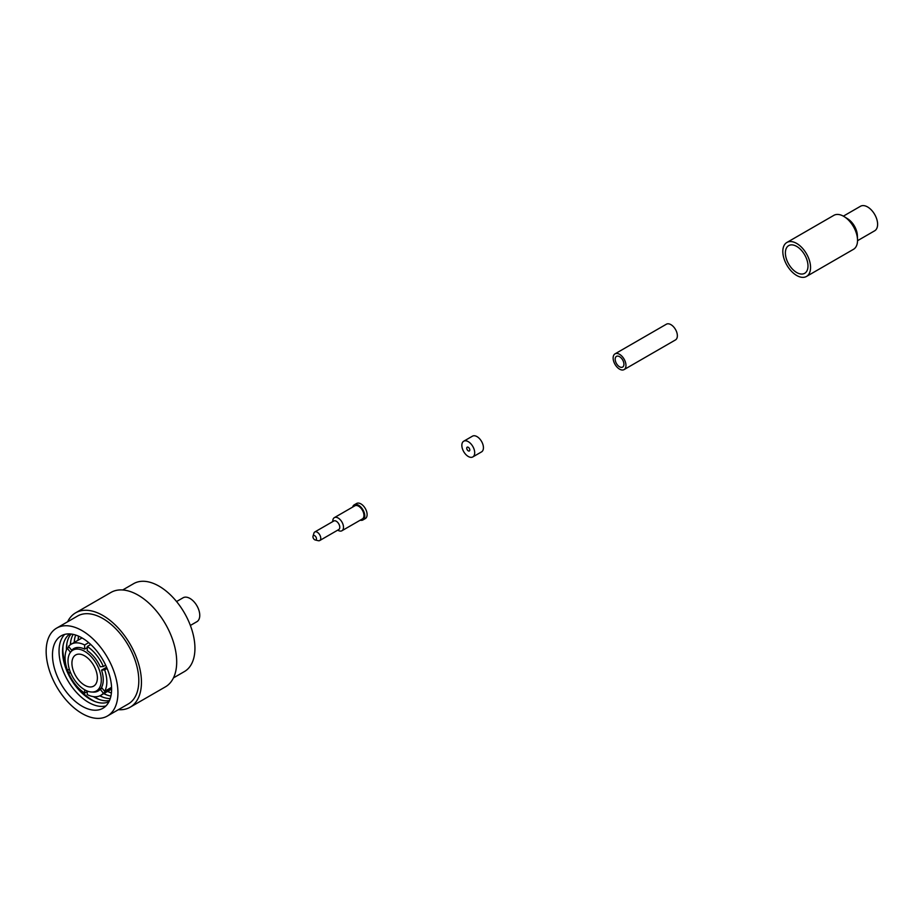 <?xml version="1.0" encoding="UTF-8"?>
<svg xmlns="http://www.w3.org/2000/svg" width="923" height="923" viewBox="0 0 923 923"><rect width="100%" height="100%" fill="white"/><g stroke="black" fill="none" stroke-linecap="round" stroke-linejoin="round"><path stroke-width="1.38" d="M312.943 536.713A2.481 1.431 60 0 1 313.024 536.182A2.481 1.431 60 0 1 314.951 535.871A2.481 1.431 60 0 1 316.462 538.744A2.481 1.431 60 0 1 315.193 539.967A2.481 1.431 60 0 1 312.943 536.713M313.024 536.182L313.912 533.182A4.938 2.85 60 0 1 314.789 531.971A4.938 2.85 60 0 1 318.597 533.298A4.938 2.85 60 0 1 320.754 538.271A4.938 2.85 60 0 1 319.739 540.532A4.938 2.85 60 0 1 318.25 540.693L315.193 539.967M314.789 531.971L333.814 520.987A4.938 2.85 60 0 1 337.622 522.314A4.938 2.85 60 0 1 339.779 527.287A4.938 2.85 60 0 1 338.753 529.548L319.739 540.532M332.788 521.587L332.788 521.114A7.569 4.373 60 0 1 334.357 517.641A7.569 4.373 60 0 1 340.195 519.672A7.569 4.373 60 0 1 343.494 527.287A7.569 4.373 60 0 1 341.925 530.748A7.569 4.373 60 0 1 338.141 530.379L337.737 530.137M334.357 517.641L354.813 505.839A7.569 4.373 60 0 1 360.651 507.858A7.569 4.373 60 0 1 363.95 515.472A7.569 4.373 60 0 1 362.381 518.945L341.925 530.748M352.655 507.085A8.722 5.03 60 0 1 354.236 504.835A8.722 5.03 60 0 1 360.962 507.177A8.722 5.03 60 0 1 364.77 515.945A8.722 5.03 60 0 1 362.958 519.937A8.722 5.03 60 0 1 360.212 520.191M354.236 504.835L356.59 503.485A8.722 5.03 60 0 1 363.304 505.816A8.722 5.03 60 0 1 367.112 514.596A8.722 5.03 60 0 1 365.312 518.588L362.958 519.937M619.552 366.777A6.173 3.565 -120 0 0 622.633 367.077A6.173 3.565 -120 0 0 623.59 362.128A6.173 3.565 -120 0 0 619.552 356.682A6.173 3.565 -120 0 0 616.46 356.382A6.173 3.565 -120 0 0 615.514 361.331A6.173 3.565 -120 0 0 619.552 366.777M619.552 354.317A9.08 5.25 -120 0 0 615.006 353.867A9.08 5.25 -120 0 0 613.622 361.147A9.08 5.25 -120 0 0 619.552 369.142A9.08 5.25 -120 0 0 624.086 369.592A9.08 5.25 -120 0 0 625.482 362.324A9.08 5.25 -120 0 0 619.552 354.317M624.086 369.592L675.474 339.929A9.08 5.25 -120 0 0 676.871 332.649A9.08 5.25 -120 0 0 670.929 324.654A9.08 5.25 -120 0 0 666.394 324.204L615.006 353.867M796.687 246.406A15.991 9.23 -120 0 0 788.692 245.622A15.991 9.23 -120 0 0 786.246 258.428A15.991 9.23 -120 0 0 796.687 272.516A15.991 9.23 -120 0 0 804.683 273.312A15.991 9.23 -120 0 0 807.129 260.494A15.991 9.23 -120 0 0 796.687 246.406M806.494 276.45L853.475 249.325A19.625 11.33 -120 0 0 857.525 239.634A19.625 11.33 -120 0 0 844.28 216.686A19.625 11.33 -120 0 0 843.668 216.317A19.625 11.33 -120 0 0 833.861 215.347L786.881 242.472A19.625 11.33 -120 0 0 783.869 258.198A19.625 11.33 -120 0 0 796.687 275.481A19.625 11.33 -120 0 0 806.494 276.45A19.625 11.33 -120 0 0 809.506 260.736A19.625 11.33 -120 0 0 796.687 243.441A19.625 11.33 -120 0 0 786.881 242.472M857.525 239.634L857.375 235.469A14.168 8.18 -120 0 0 847.81 218.901L844.28 216.686M857.536 240.695L874.681 230.796A14.168 8.18 -120 0 0 876.85 219.443A14.168 8.18 -120 0 0 867.597 206.96A14.168 8.18 -120 0 0 860.513 206.256L843.368 216.144M466.738 448.174A2.181 1.258 -120 0 0 467.684 450.378A2.181 1.258 -120 0 0 469.369 450.955A2.181 1.258 -120 0 0 469.819 449.963A2.181 1.258 -120 0 0 468.861 447.77A2.181 1.258 -120 0 0 467.188 447.182A2.181 1.258 -120 0 0 466.738 448.174M474.699 452.778A9.08 5.25 -120 0 0 470.73 443.64A9.08 5.25 -120 0 0 463.738 441.206A9.08 5.25 -120 0 0 461.846 445.359A9.08 5.25 -120 0 0 465.815 454.497A9.08 5.25 -120 0 0 472.818 456.931A9.08 5.25 -120 0 0 474.699 452.778M472.818 456.931L481.552 451.889A9.08 5.25 -120 0 0 483.433 447.736A9.08 5.25 -120 0 0 479.464 438.598A9.08 5.25 -120 0 0 472.472 436.164L463.738 441.206M176.558 601.542L183.089 597.781A13.81 7.972 60 0 1 193.726 601.473A13.81 7.972 60 0 1 199.76 615.364A13.81 7.972 60 0 1 196.899 621.687L190.369 625.459M111.602 689.123A41.8 24.136 -120 0 0 93.35 647.058A41.8 24.136 -120 0 0 61.137 635.855A41.8 24.136 -120 0 0 52.484 654.995A41.8 24.136 -120 0 0 70.725 697.061A41.8 24.136 -120 0 0 102.938 708.264A41.8 24.136 -120 0 0 111.602 689.123M64.679 634.413A41.8 24.136 -120 0 0 59.037 651.211A41.8 24.136 -120 0 0 75.167 690.935A41.8 24.136 -120 0 0 105.96 705.922M46.15 651.338A50.753 29.305 -120 0 0 68.302 702.415A50.753 29.305 -120 0 0 107.414 716.017A50.753 29.305 -120 0 0 117.936 692.781A50.753 29.305 -120 0 0 95.773 641.704A50.753 29.305 -120 0 0 56.661 628.101A50.753 29.305 -120 0 0 46.15 651.338M107.414 716.017L128.285 703.961A50.753 29.305 -120 0 0 138.808 680.724A50.753 29.305 -120 0 0 116.644 629.648A50.753 29.305 -120 0 0 77.532 616.056L56.661 628.101M118.363 709.695A54.503 31.463 -120 0 0 130.166 707.203A54.503 31.463 -120 0 0 141.45 682.259A54.503 31.463 -120 0 0 117.659 627.409A54.503 31.463 -120 0 0 75.663 612.814A54.503 31.463 -120 0 0 67.61 621.779M130.166 707.203L165.413 686.85A54.503 31.463 -120 0 0 176.697 661.906A54.503 31.463 -120 0 0 152.906 607.057A54.503 31.463 -120 0 0 110.91 592.462L75.663 612.814M173.466 677.886L184.415 671.563A50.753 29.305 -120 0 0 194.938 648.327A50.753 29.305 -120 0 0 172.774 597.239A50.753 29.305 -120 0 0 133.662 583.648L122.701 589.97M63.029 645.788A41.8 24.136 -120 0 0 62.891 648.984A41.8 24.136 60 0 1 62.983 646.054M108.995 701.642A39.124 22.59 60 0 1 93.834 701.088A39.124 22.59 60 0 1 62.556 651.361A39.124 22.59 60 0 1 62.799 647.335A39.124 22.59 60 0 1 69.894 633.928M66.791 649.169A41.8 24.136 60 0 1 66.721 646.769A41.8 24.136 60 0 1 66.837 643.827M66.421 650A39.124 22.59 60 0 1 66.41 649.134A39.124 22.59 60 0 1 66.652 645.108A39.124 22.59 60 0 1 71.117 634.032M70.575 644.612A41.8 24.136 60 0 1 70.575 644.542A41.8 24.136 60 0 1 70.69 641.612M70.333 644.785A39.124 22.59 60 0 1 70.506 642.881A39.124 22.59 60 0 1 73.148 634.378M66.883 643.562A41.8 24.136 -120 0 0 66.744 646.758A41.8 24.136 -120 0 0 66.814 649.111M74.428 642.35A41.8 24.136 60 0 1 74.428 642.327A41.8 24.136 60 0 1 74.544 639.385M74.186 642.489A39.124 22.59 60 0 1 74.359 640.654A39.124 22.59 60 0 1 75.663 635.047M70.736 641.335A41.8 24.136 -120 0 0 70.598 644.531A41.8 24.136 -120 0 0 70.598 644.589M78.443 636.882A41.8 24.136 -120 0 0 78.305 640.077A41.8 24.136 60 0 1 78.397 637.158M78.04 640.262A39.124 22.59 60 0 1 78.213 638.439A39.124 22.59 60 0 1 78.582 636.166M74.59 639.108A41.8 24.136 -120 0 0 74.451 642.304A41.8 24.136 -120 0 0 74.451 642.339M97.377 677.897A17.998 10.395 -120 0 0 89.519 659.783A17.998 10.395 -120 0 0 75.651 654.972A17.998 10.395 -120 0 0 71.925 663.21A17.998 10.395 -120 0 0 79.782 681.312A17.998 10.395 -120 0 0 93.65 686.135A17.998 10.395 -120 0 0 97.377 677.897M68.014 660.949A23.537 13.591 -120 0 0 78.282 684.624A23.537 13.591 -120 0 0 96.419 690.935A23.537 13.591 -120 0 0 101.288 680.159A23.537 13.591 -120 0 0 91.019 656.472A23.537 13.591 -120 0 0 72.882 650.173A23.537 13.591 -120 0 0 68.014 660.949M70.806 651.892L70.367 652.146A24.46 14.122 -120 0 0 69.86 653.219M76.205 647.681L71.671 650.288L68.556 646.412A29.536 17.052 -120 0 1 71.186 644.219L82.066 637.943M87.258 647.623L84.651 649.134A24.46 14.122 -120 0 0 73.725 648.615A24.46 14.122 -120 0 0 71.671 650.288M100.238 666.787A24.46 14.122 -120 0 0 87.258 650.646L87.258 646.492A29.536 17.052 -120 0 1 103.353 666.498L100.238 666.787M106.595 667.225L101.542 670.144L104.657 669.867A29.536 17.052 -120 0 1 106.837 681.855A29.536 17.052 -120 0 1 104.657 691.327L101.542 687.45A24.46 14.122 -120 0 0 103.249 679.778A24.46 14.122 -120 0 0 101.542 670.144M69.167 647.173L67.252 648.269A29.536 17.052 -120 0 0 65.072 657.741A29.536 17.052 -120 0 0 67.252 669.729L69.433 669.533M111.556 687.335L104.657 691.327M111.591 688.42L103.353 693.185A29.536 17.052 -120 0 1 100.722 695.377L111.602 689.089M87.258 691.039L87.258 694.615A29.536 17.052 -120 0 0 100.722 695.377M87.258 691.604L84.651 693.115A29.536 17.052 -120 0 1 68.556 673.098L70.667 672.902M70.333 672.071L68.556 673.098M95.023 701.572A41.8 24.136 60 0 1 77.82 687.312M68.81 672.948A41.8 24.136 60 0 1 67.367 669.717A41.8 24.136 -120 0 0 68.833 672.936M66.721 668.09A41.8 24.136 60 0 1 62.868 648.996A41.8 24.136 -120 0 0 66.606 667.71M78.097 687.6A41.8 24.136 -120 0 0 95.288 701.665M98.876 699.346A41.8 24.136 60 0 1 94.238 696.715M94.296 696.715A41.8 24.136 -120 0 0 99.142 699.438M102.73 697.119A41.8 24.136 60 0 1 100.076 695.711A41.8 24.136 -120 0 0 102.995 697.211M106.583 694.892A41.8 24.136 60 0 1 103.953 693.508M103.987 693.496A41.8 24.136 -120 0 0 106.849 694.984M110.437 692.665A41.8 24.136 60 0 1 107.806 691.281A41.8 24.136 -120 0 0 110.702 692.758M92.265 692.031A24.46 14.122 -120 0 0 98.184 690.981A24.46 14.122 -120 0 0 100.238 689.308L103.353 693.185M88.7 642.639L84.651 644.981L84.651 649.134M84.651 644.981A29.536 17.052 -120 0 0 71.186 644.219M67.252 648.269L70.367 652.146M90.754 644.473L87.258 646.492M105.66 665.171L103.353 666.498M107.114 668.448L104.657 669.867M84.651 689.769L84.651 693.115M102.141 688.2L100.238 689.308M111.395 693A39.124 22.59 60 0 1 109.249 692.192A39.124 22.59 60 0 1 107.576 691.419M110.91 696.08A39.124 22.59 60 0 1 105.395 694.408A39.124 22.59 60 0 1 103.722 693.646M110.229 698.596A39.124 22.59 60 0 1 101.542 696.634A39.124 22.59 60 0 1 99.811 695.838M109.502 700.534A39.124 22.59 60 0 1 97.688 698.861A39.124 22.59 60 0 1 93.338 696.611M96.419 690.935L101.83 687.808M72.882 650.173L77.52 647.496"/></g></svg>
